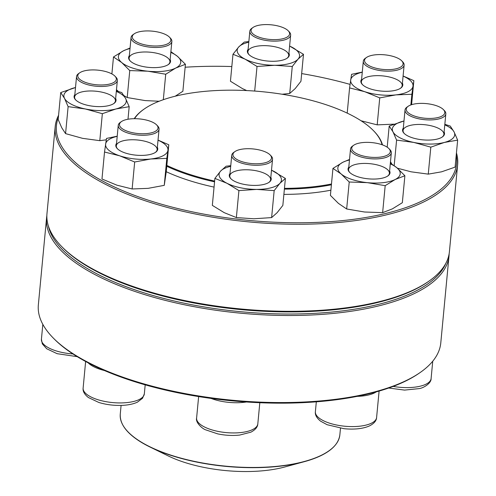 <?xml version="1.0" encoding="UTF-8"?>
<svg xmlns="http://www.w3.org/2000/svg" width="496" height="496" viewBox="0 0 496 496"><rect width="100%" height="100%" fill="white"/><g stroke="black" fill="none" stroke-linecap="round" stroke-linejoin="round"><path stroke-width="0.74" d="M46.581 217.8L38.353 304.854A202.12 76.694 5.4 0 0 53.091 337.844A202.12 76.694 5.4 0 0 232.351 400.229A202.12 76.694 5.4 0 0 420.131 372.539A202.12 76.694 5.4 0 0 440.789 342.897L449.023 255.843A202.12 76.694 -174.6 0 1 240.585 313.174A202.12 76.694 -174.6 0 1 46.581 217.8A202.12 76.694 -174.6 0 1 46.853 215.71M449.14 253.735A202.12 76.694 -174.6 0 1 449.023 255.843M420.131 372.539L419.015 373.314A200.979 76.26 -174.6 0 1 232.295 400.849A200.979 76.26 -174.6 0 1 54.045 338.811L53.091 337.844M48.335 225.823A200.979 76.26 5.4 0 0 240.721 311.699A200.979 76.26 5.4 0 0 445.792 263.395M288.195 30.777L289.143 31.744A20.497 7.775 -174.6 0 1 290.644 35.092A20.497 7.775 -174.6 0 1 277.183 41.063A20.497 7.775 -174.6 0 1 255.025 37.138A20.497 7.775 -174.6 0 1 249.829 31.236A20.497 7.775 -174.6 0 1 251.925 28.229L253.041 27.454A19.356 7.347 5.4 0 0 255.967 35.873A19.356 7.347 5.4 0 0 280.556 39.19A19.356 7.347 5.4 0 0 288.195 30.777A19.356 7.347 5.4 0 0 271.027 24.8A19.356 7.347 5.4 0 0 253.041 27.454M340.479 428.259L339.847 434.911A110.279 41.85 5.4 0 1 255.955 467.449A110.279 41.85 5.4 0 1 134.267 437.367A110.279 41.85 5.4 0 1 120.261 414.154C119.666 425.897 129.605 436.864 150.083 447.063L168.435 456.016A82.956 31.477 5.4 0 0 284.685 467.003L304.395 461.652A110.112 41.782 -174.6 0 1 150.083 447.063L150.083 447.063A110.112 41.782 -174.6 0 1 134.391 437.621A110.112 41.782 -174.6 0 1 122.524 424.452M134.534 118.693A126.108 47.852 -174.6 0 1 144.361 108.915A126.108 47.852 -174.6 0 1 334.633 107.775A126.108 47.852 -174.6 0 1 373.37 130.56L373.848 131.049A126.678 48.069 -174.6 0 1 382.478 144.894M331.402 184.785A126.678 48.069 -174.6 0 1 284.382 189.119M214.557 181.821A126.678 48.069 -174.6 0 1 166.768 166.259M134.211 118.699A126.678 48.069 -174.6 0 1 143.803 109.3L144.361 108.915M373.37 130.56A126.108 47.852 -174.6 0 1 382.063 144.745M331.477 183.985A126.108 47.852 -174.6 0 1 284.45 188.368M214.632 181.071A126.108 47.852 -174.6 0 1 166.842 165.435M456.444 152.892A202.12 76.694 -174.6 0 1 457.647 164.591A202.12 76.694 -174.6 0 1 245.346 221.545A202.12 76.694 -174.6 0 1 55.205 126.548A202.12 76.694 -174.6 0 1 58.578 115.283M55.205 126.548L46.977 213.602A202.12 76.694 5.4 0 0 61.715 246.593A202.12 76.694 5.4 0 0 237.119 308.599A202.12 76.694 5.4 0 0 428.755 281.288A202.12 76.694 5.4 0 0 449.419 251.646L457.647 164.591M58.361 117.577A200.979 76.26 5.4 0 0 245.508 220.069A200.979 76.26 5.4 0 0 456.227 155.186M350.052 84.394A200.979 76.26 5.4 0 0 301.667 73.588M231.824 66.557A200.979 76.26 5.4 0 0 185.144 67.233M214.061 187.104A128.104 48.608 -174.6 0 1 166.253 171.715M330.894 190.185A128.104 48.608 -174.6 0 1 283.886 194.395M428.755 281.288L427.639 282.063A200.979 76.26 -174.6 0 1 237.082 309.219A200.979 76.26 -174.6 0 1 62.67 247.566L61.715 246.593M288.932 53.184A21.068 7.992 -174.6 0 1 287.172 58.162A21.068 7.992 -174.6 0 1 267.598 61.045A21.068 7.992 -174.6 0 1 248.918 54.548A21.068 7.992 -174.6 0 1 248.118 49.321M248.794 42.216A31.316 11.879 5.4 0 0 238.712 46.977A31.316 11.879 5.4 0 0 245.111 59.167A31.316 11.879 5.4 0 0 274.753 65.28A31.316 11.879 5.4 0 0 297.997 59.204A31.316 11.879 5.4 0 0 291.592 47.008A31.316 11.879 5.4 0 0 289.602 46.078M254.69 91.059L257.015 66.464L274.753 65.28L292.268 66.489L297.997 59.204L303.49 54.306L289.608 46.041M282.125 94.24L289.72 93.465L292.268 66.489M246.692 90.57L242.339 88.536L230.435 81.239L232.984 54.262L245.111 59.167L257.015 66.464M248.856 41.565L244.206 42.086L238.712 46.977L232.984 54.262M289.72 93.465L295.219 88.567L300.942 81.282L303.49 54.306M286.88 58.354A20.497 7.775 5.4 0 0 288.709 55.546A20.497 7.775 5.4 0 0 283.514 49.637A20.497 7.775 5.4 0 0 261.355 45.713A20.497 7.775 5.4 0 0 247.895 51.683A20.497 7.775 5.4 0 0 249.166 54.789M401.673 60.785L402.628 61.758A20.497 7.775 -174.6 0 1 404.122 65.1A20.497 7.775 -174.6 0 1 404.104 65.249A20.497 7.775 -174.6 0 1 382.788 70.897A20.497 7.775 -174.6 0 1 363.308 61.244A20.497 7.775 -174.6 0 1 363.326 61.095A20.497 7.775 -174.6 0 1 365.403 58.237L366.519 57.462A19.356 7.347 5.4 0 0 364.56 60.159A19.356 7.347 5.4 0 0 386.998 69.651A19.356 7.347 5.4 0 0 401.673 60.785A19.356 7.347 5.4 0 0 384.505 54.808A19.356 7.347 5.4 0 0 366.519 57.462M402.411 83.192A21.068 7.992 -174.6 0 1 402.783 85.238A21.068 7.992 -174.6 0 1 400.65 88.17A21.068 7.992 -174.6 0 1 381.077 91.059A21.068 7.992 -174.6 0 1 362.396 84.556A21.068 7.992 -174.6 0 1 361.603 79.335M362.272 72.23A31.316 11.879 5.4 0 0 350.684 79.924A31.316 11.879 5.4 0 0 364.771 91.704A31.316 11.879 5.4 0 0 395.92 94.879A31.316 11.879 5.4 0 0 412.982 86.273A31.316 11.879 5.4 0 0 403.081 76.086M347.2 113.119L349.581 87.916L364.771 91.704L379.738 97.886L395.92 94.879L411.878 94.265L413.856 80.674L403.093 75.987M361.063 120.764L377.189 124.862L379.738 97.886M362.285 72.081L351.565 74.326L349.581 87.916M411.587 104.687L413.856 80.674M410.868 104.929L411.878 94.265M377.189 124.862L393.861 124.167M400.359 88.362A20.497 7.775 5.4 0 0 402.169 85.703A20.497 7.775 5.4 0 0 402.188 85.554A20.497 7.775 5.4 0 0 382.515 75.882A20.497 7.775 5.4 0 0 361.379 81.697A20.497 7.775 5.4 0 0 362.644 84.797M443.381 109.573L444.329 110.54A20.497 7.775 -174.6 0 1 445.823 113.888A20.497 7.775 -174.6 0 1 439.041 118.873A20.497 7.775 -174.6 0 1 416.758 118.327A20.497 7.775 -174.6 0 1 405.015 110.031A20.497 7.775 -174.6 0 1 407.111 107.024L408.227 106.249A19.356 7.347 5.4 0 0 424.824 118.222A19.356 7.347 5.4 0 0 443.381 109.573A19.356 7.347 5.4 0 0 412.653 104.377A19.356 7.347 5.4 0 0 408.227 106.249M444.112 131.979A21.068 7.992 -174.6 0 1 442.351 136.958A21.068 7.992 -174.6 0 1 437.534 138.998A21.068 7.992 -174.6 0 1 404.097 133.343A21.068 7.992 -174.6 0 1 403.304 128.123M403.973 121.012A31.316 11.879 5.4 0 0 402.721 121.322A31.316 11.879 5.4 0 0 393.006 131.868A31.316 11.879 5.4 0 0 413.813 142.433A31.316 11.879 5.4 0 0 444.348 142.451A31.316 11.879 5.4 0 0 454.063 131.905A31.316 11.879 5.4 0 0 444.788 124.874M387.196 147.188L389.193 126.027L393.006 131.868L396.589 140.101L413.813 142.433L430.813 147.157L444.348 142.451L457.647 140.139L454.063 131.905L450.256 126.065L444.838 124.316M390.482 161.721L391.859 164.052M394.177 165.639L396.589 140.101M403.973 121.005L389.193 126.027M397.395 168.187L411.041 171.802L428.265 174.133L441.57 171.821L455.099 167.115L457.647 140.139M428.265 174.133L430.813 147.157M442.066 137.15A20.497 7.775 5.4 0 0 443.889 134.342A20.497 7.775 5.4 0 0 424.216 124.67A20.497 7.775 5.4 0 0 403.081 130.485A20.497 7.775 5.4 0 0 404.345 133.585M388.876 148.558L389.825 149.525A20.497 7.775 -174.6 0 1 391.319 152.873A20.497 7.775 -174.6 0 1 369.793 158.646A20.497 7.775 -174.6 0 1 350.511 149.017A20.497 7.775 -174.6 0 1 352.606 146.01L353.722 145.235A19.356 7.347 5.4 0 0 370.326 157.207A19.356 7.347 5.4 0 0 388.876 148.558A19.356 7.347 5.4 0 0 372.074 142.619A19.356 7.347 5.4 0 0 353.722 145.235M389.614 170.965A21.068 7.992 -174.6 0 1 387.853 175.944A21.068 7.992 -174.6 0 1 367.877 178.789A21.068 7.992 -174.6 0 1 349.593 172.329A21.068 7.992 -174.6 0 1 348.8 167.102M349.469 159.997A31.316 11.879 5.4 0 0 342.916 162.235A31.316 11.879 5.4 0 0 341.198 174.009A31.316 11.879 5.4 0 0 367.313 182.646A31.316 11.879 5.4 0 0 395.151 179.509A31.316 11.879 5.4 0 0 396.868 167.735A31.316 11.879 5.4 0 0 390.284 163.86M349.525 159.445L342.916 162.235L332.952 168.404L341.198 174.009L349.221 182.007L367.313 182.646L385.187 185.671L395.151 179.509L404.885 175.733L396.868 167.735L390.352 163.122M349.221 182.007L346.667 208.983L338.421 203.379L330.404 195.381L332.952 168.404M346.667 208.983L364.541 212.009L382.633 212.648L392.373 208.872L402.337 202.709L404.885 175.733M382.633 212.648L385.187 185.671M387.562 176.136A20.497 7.775 5.4 0 0 389.391 173.327A20.497 7.775 5.4 0 0 369.712 163.655A20.497 7.775 5.4 0 0 348.576 169.465A20.497 7.775 5.4 0 0 349.847 172.571M270.091 154.901L271.045 155.874A20.497 7.775 -174.6 0 1 272.54 159.216A20.497 7.775 -174.6 0 1 259.086 165.193A20.497 7.775 -174.6 0 1 236.921 161.268A20.497 7.775 -174.6 0 1 231.731 155.36A20.497 7.775 -174.6 0 1 233.827 152.353L234.943 151.578A19.356 7.347 5.4 0 0 251.54 163.556A19.356 7.347 5.4 0 0 270.091 154.901A19.356 7.347 5.4 0 0 266.6 152.483A19.356 7.347 5.4 0 0 234.943 151.578M270.828 177.308A21.068 7.992 -174.6 0 1 269.068 182.292A21.068 7.992 -174.6 0 1 234.614 181.307A21.068 7.992 -174.6 0 1 230.814 178.672A21.068 7.992 -174.6 0 1 230.02 173.451M230.69 166.346A31.316 11.879 5.4 0 0 220.608 171.108A31.316 11.879 5.4 0 0 227.013 183.297A31.316 11.879 5.4 0 0 256.655 189.41A31.316 11.879 5.4 0 0 279.893 183.328A31.316 11.879 5.4 0 0 273.488 171.139A31.316 11.879 5.4 0 0 271.504 170.202M230.752 165.695L226.108 166.21L220.608 171.108L214.886 178.393L227.013 183.297L238.917 190.594L256.655 189.41L274.17 190.613L279.893 183.328L285.392 178.436L271.504 170.171M214.886 178.393L212.331 205.369L224.235 212.666L236.363 217.57L253.878 218.779L271.616 217.595L277.115 212.697L282.844 205.412L285.392 178.436M271.616 217.595L274.17 190.613M236.363 217.57L238.917 190.594M268.782 182.485A20.497 7.775 5.4 0 0 270.605 179.67A20.497 7.775 5.4 0 0 250.933 169.998A20.497 7.775 5.4 0 0 229.797 175.813A20.497 7.775 5.4 0 0 231.062 178.92M156.612 124.893L157.567 125.866A20.497 7.775 -174.6 0 1 159.061 129.208A20.497 7.775 -174.6 0 1 159.042 129.357A20.497 7.775 -174.6 0 1 137.727 135.005A20.497 7.775 -174.6 0 1 118.246 125.352A20.497 7.775 -174.6 0 1 118.265 125.203A20.497 7.775 -174.6 0 1 120.342 122.345L121.458 121.57A19.356 7.347 5.4 0 0 133.858 132.965A19.356 7.347 5.4 0 0 158.007 128.191A19.356 7.347 5.4 0 0 156.612 124.893A19.356 7.347 5.4 0 0 139.444 118.916A19.356 7.347 5.4 0 0 121.458 121.57M157.35 147.3A21.068 7.992 -174.6 0 1 155.589 152.278A21.068 7.992 -174.6 0 1 136.016 155.167A21.068 7.992 -174.6 0 1 117.335 148.664A21.068 7.992 -174.6 0 1 115.816 145.074A21.068 7.992 -174.6 0 1 116.541 143.443M117.211 136.338A31.316 11.879 5.4 0 0 105.623 144.032A31.316 11.879 5.4 0 0 119.71 155.818A31.316 11.879 5.4 0 0 150.858 158.987A31.316 11.879 5.4 0 0 167.921 150.381A31.316 11.879 5.4 0 0 158.019 140.194M117.223 136.189L106.497 138.434L104.52 152.024L101.971 179L116.932 185.182L132.128 188.97L148.081 188.356L164.263 185.349L166.247 171.759L168.795 144.782L158.032 140.095M164.263 185.349L166.811 158.373L168.795 144.782M132.128 188.97L134.676 161.994L150.858 158.987L166.811 158.373M104.52 152.024L119.71 155.818L134.676 161.994M155.298 152.47A20.497 7.775 5.4 0 0 157.127 149.662A20.497 7.775 5.4 0 0 137.646 140.008A20.497 7.775 5.4 0 0 116.331 145.657A20.497 7.775 5.4 0 0 116.318 145.805A20.497 7.775 5.4 0 0 117.583 148.905M114.911 76.105L115.859 77.078A20.497 7.775 -174.6 0 1 117.354 80.42A20.497 7.775 -174.6 0 1 110.571 85.411A20.497 7.775 -174.6 0 1 88.288 84.866A20.497 7.775 -174.6 0 1 76.545 76.564A20.497 7.775 -174.6 0 1 78.641 73.557L79.757 72.782A19.356 7.347 5.4 0 0 85.386 82.373A19.356 7.347 5.4 0 0 109.914 83.979A19.356 7.347 5.4 0 0 114.911 76.105A19.356 7.347 5.4 0 0 97.743 70.134A19.356 7.347 5.4 0 0 79.757 72.782M115.649 98.512A21.068 7.992 -174.6 0 1 113.888 103.49A21.068 7.992 -174.6 0 1 94.314 106.38A21.068 7.992 -174.6 0 1 75.634 99.876A21.068 7.992 -174.6 0 1 74.834 94.655M60.729 92.56L64.536 98.4L68.119 106.634L65.571 133.616L61.758 127.77L58.175 119.536L60.729 92.56L75.51 87.538A31.316 11.879 5.4 0 0 74.257 87.854A31.316 11.879 5.4 0 0 64.536 98.4A31.316 11.879 5.4 0 0 85.349 108.971A31.316 11.879 5.4 0 0 115.878 108.99A31.316 11.879 5.4 0 0 125.6 98.437A31.316 11.879 5.4 0 0 116.318 91.407M127.993 119.245L129.183 106.677L125.6 98.437L121.787 92.597L116.368 90.849M65.571 133.616L82.572 138.341L99.795 140.672L102.35 113.696L115.878 108.99L129.183 106.677M99.795 140.672L106.268 139.816M68.119 106.634L85.349 108.971L102.35 113.696M113.596 103.689A20.497 7.775 5.4 0 0 115.425 100.874A20.497 7.775 5.4 0 0 103.683 92.578A20.497 7.775 5.4 0 0 81.394 92.027A20.497 7.775 5.4 0 0 74.611 97.018A20.497 7.775 5.4 0 0 75.882 100.118M169.415 37.119L170.364 38.093A20.497 7.775 -174.6 0 1 171.858 41.435A20.497 7.775 -174.6 0 1 150.331 47.213A20.497 7.775 -174.6 0 1 131.049 37.578A20.497 7.775 -174.6 0 1 133.145 34.571L134.261 33.796A19.356 7.347 5.4 0 0 150.493 45.737A19.356 7.347 5.4 0 0 169.415 37.119A19.356 7.347 5.4 0 0 152.241 31.149A19.356 7.347 5.4 0 0 134.261 33.796M170.147 59.526A21.068 7.992 -174.6 0 1 168.386 64.511A21.068 7.992 -174.6 0 1 148.819 67.394A21.068 7.992 -174.6 0 1 130.132 60.89A21.068 7.992 -174.6 0 1 129.338 55.67M130.008 48.565A31.316 11.879 5.4 0 0 123.454 50.803A31.316 11.879 5.4 0 0 121.737 62.57A31.316 11.879 5.4 0 0 147.851 71.207A31.316 11.879 5.4 0 0 175.683 68.07A31.316 11.879 5.4 0 0 177.401 56.296A31.316 11.879 5.4 0 0 170.822 52.421M163.314 99.708L165.726 74.233L175.683 68.07L185.423 64.294L177.401 56.296L170.891 51.683M175.206 96.212L182.875 91.27L185.423 64.294M123.969 95.623L127.205 97.545L129.76 70.568L147.851 71.207L165.726 74.233M127.205 97.545L145.08 100.576L159.142 101.252M111.885 73.935L113.491 56.966L121.737 62.57L129.76 70.568M116.473 89.733L118.426 91.487M130.064 48.013L123.454 50.803L113.491 56.966M168.101 64.703A20.497 7.775 5.4 0 0 169.923 61.888A20.497 7.775 5.4 0 0 150.641 52.254A20.497 7.775 5.4 0 0 129.115 58.032A20.497 7.775 5.4 0 0 130.38 61.138M335.699 444.602A110.112 41.782 -174.6 0 1 304.395 461.652C326.418 455.464 338.235 446.555 339.847 434.911M393.142 386.415A30.746 11.668 5.4 0 0 420.924 386.018A30.746 11.668 5.4 0 0 431.105 378.535C431.439 383.11 423.782 387.946 419.238 388.597L404.581 390.098L388.709 388.021M376.197 391.896A30.746 11.668 -174.6 0 1 357.194 396.36M344.305 426.182A30.746 11.668 5.4 0 0 376.6 417.52C376.439 420.707 374.12 423.485 369.65 425.835C363.171 428.73 354.659 429.691 344.112 428.718L327.143 424.719L320.652 421.203C316.696 418.054 314.941 414.898 315.382 411.73A30.746 11.668 5.4 0 0 344.305 426.182M246.394 401.989A30.746 11.668 -174.6 0 1 211.036 398.406M204.395 426.938A30.746 11.668 5.4 0 0 237.634 432.828A30.746 11.668 5.4 0 0 257.815 423.863C257.66 427.056 255.341 429.827 250.864 432.177L239.68 435.066C232.531 435.823 225.209 435.426 217.713 433.882L205.58 429.803C202.436 428.842 195.306 422.493 196.602 418.078A30.746 11.668 5.4 0 0 204.395 426.938M104.383 370.512A30.746 11.668 -174.6 0 1 88.176 362.836M83.148 387.847A30.746 11.668 5.4 0 0 83.123 388.07A30.746 11.668 5.4 0 0 112.629 402.578A30.746 11.668 5.4 0 0 144.336 393.855L145.192 384.84M42.83 324.353L41.416 339.283A30.746 11.668 5.4 0 0 72.924 353.952M249.829 31.236L247.895 51.683M290.644 35.092L288.709 55.546M120.261 414.154L121.092 405.406M363.308 61.244L361.379 81.697M404.122 65.1L402.188 85.554M432.741 361.212L431.105 378.535M405.015 110.031L403.081 130.485M445.823 113.888L443.889 134.342M316.318 401.822L315.382 411.73M379.099 391.071L376.6 417.52M350.511 149.017L348.576 169.465M391.319 152.873L389.391 173.327M198.636 396.571L196.602 418.078M259.817 402.727L257.815 423.863M231.731 155.36L229.797 175.813M272.54 159.216L270.605 179.67M85.634 361.485L83.123 388.07C82.677 391.232 84.438 394.388 88.393 397.538L98.834 402.467C106.318 404.724 114.154 405.685 122.338 405.362C128.371 405.083 133.399 404.017 137.429 402.151L142.569 398.226L144.336 393.855M118.246 125.352L116.318 145.805M159.061 129.208L157.127 149.662M76.545 76.564L74.611 97.018M117.354 80.42L115.425 100.874M41.416 339.283L42.321 343.871L46.686 348.75L57.133 353.685L77.19 356.649M131.049 37.578L129.115 58.032M171.858 41.435L169.923 61.888"/></g></svg>
